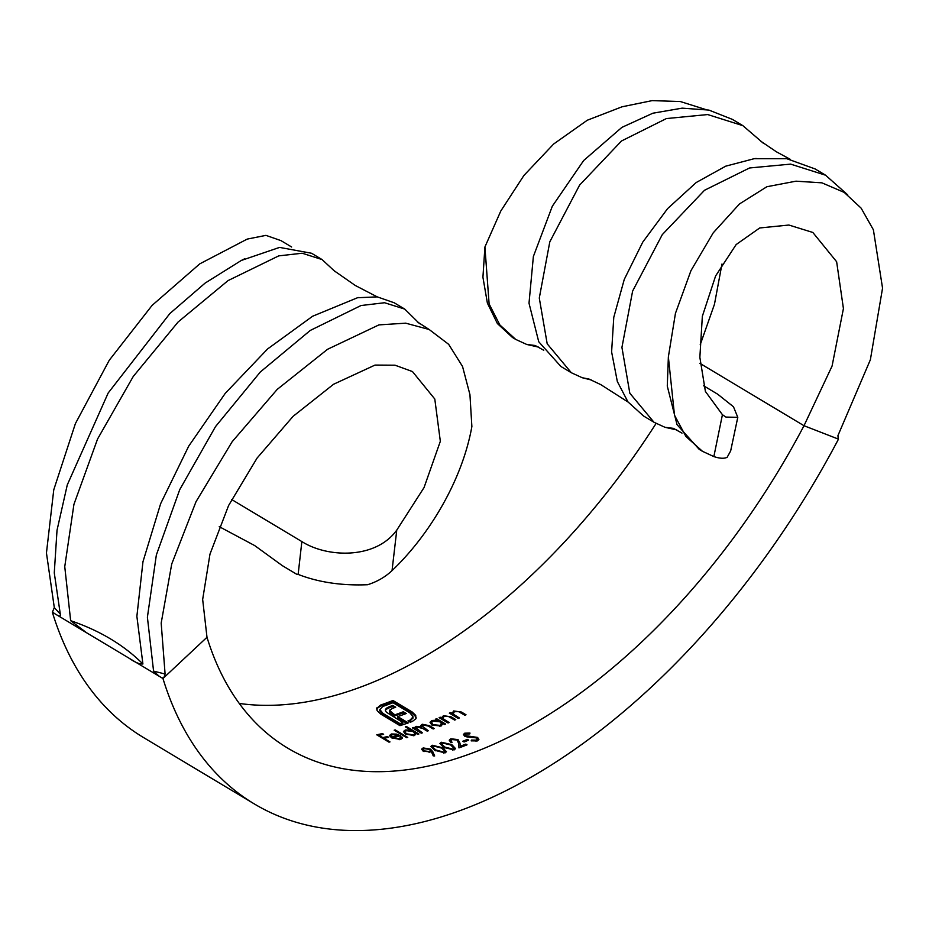 <?xml version="1.0" encoding="UTF-8"?>
<svg xmlns="http://www.w3.org/2000/svg" width="929" height="929" viewBox="0 0 929 929"><rect width="100%" height="100%" fill="white"/><g stroke="black" fill="none" stroke-linecap="round" stroke-linejoin="round"><path stroke-width="1.39" d="M464.07 741.992A494.274 278.537 120.9 0 0 468.669 740.134L467.415 739.379A494.274 278.537 -59.1 0 1 462.816 741.237L464.07 741.992M445.049 752.908L446.466 751.689L442.703 747.775L432.229 745.232L430.847 746.405L434.714 750.284L445.049 752.908M432.775 751.666L430.545 749.134L423.171 747.926L421.603 749.169L423.183 751.189L431.509 751.967L433.216 755.846L434.667 755.974L432.775 751.666L433.936 755.916M448.045 722.994A494.274 278.537 120.9 0 0 449.125 722.53L443.667 719.092L443.087 717.641L444.306 716.375L448.335 716.422L454.676 720.091A494.274 278.537 120.9 0 0 455.767 719.603L451.215 716.874L443.4 715.644L441.821 718.152L440.207 717.188A494.274 278.537 -59.1 0 1 439.127 717.652L448.045 722.994M441.763 717.281L441.635 719.162M421.313 733.19A494.274 278.537 120.9 0 0 422.37 732.83L416.157 728.057L417.191 727.093L422.695 728.429L427.224 731.146A494.274 278.537 120.9 0 0 428.292 730.763L422.08 725.967L423.136 724.957L428.339 726.072L433.169 728.975A494.274 278.537 120.9 0 0 434.238 728.568L429.407 725.677L422.219 724.237L420.895 725.491L421.197 726.687L416.285 726.373L414.949 727.256L415.008 728.417L413.463 727.488A494.274 278.537 -59.1 0 1 412.395 727.848L421.313 733.19M414.857 727.813L414.845 729.323M477.46 740.901L478.899 739.472L477.599 737.44L465.638 735.663L465.847 733.991L469.76 733.922L469.993 733.051L464.721 733.19L463.432 734.456L464.605 736.14L467.136 736.976L476.507 737.905L477.285 739.101L476.217 740.158L471.549 740.053L471.154 740.843L477.46 740.901M465.475 736.558L465.847 733.991M400.55 736.941L399.284 738.892L392.897 737.707A494.274 278.537 120.9 0 0 400.515 735.722L396.497 734.119L391.306 733.98L389.646 735.814L391.643 737.835L400.515 739.519L402.338 738.183L401.99 736.987L400.55 736.941L400.562 738.961M389.588 735.234L389.646 735.814M656.083 423.45A494.274 278.537 -59.1 0 1 239.252 703.439M699.839 363.309L804.003 425.714A494.274 278.537 -59.1 0 1 287.653 748.089A494.274 278.537 -59.1 0 1 206.993 637.271L162.958 678.518L52.349 612.246L54.312 607.647L46.45 552.964L53.766 489.78L75.4 423.589L109.25 360.266L152.089 305.397L199.747 263.871L247.195 239.101L265.926 235.362L281.022 240.646L291.625 247.009M406.693 737.707A494.274 278.537 120.9 0 0 407.738 737.405L395.231 729.915A494.274 278.537 -59.1 0 1 394.186 730.206L406.693 737.707M388.949 742.132A494.274 278.537 120.9 0 0 389.983 741.911L384.049 738.346A494.274 278.537 120.9 0 0 388.647 737.289L387.393 736.546A494.274 278.537 -59.1 0 1 382.794 737.603L379.044 735.35A494.274 278.537 120.9 0 0 383.642 734.293L382.4 733.55A494.274 278.537 -59.1 0 1 376.756 734.827L388.949 742.132M405.323 726.838L410.641 730.031L405.276 729.997L403.465 731.506L405.358 734.107L414.473 735.536L416.285 733.411L417.829 734.328A494.274 278.537 120.9 0 0 418.886 733.991L406.379 726.49A494.274 278.537 -59.1 0 1 405.323 726.838M435.585 719.151L437.234 720.138L431.892 720.498L430.022 722.286L431.892 725.061L441.078 726.037L442.959 723.563L444.503 724.481A494.274 278.537 120.9 0 0 445.572 724.039L436.665 718.698A494.274 278.537 -59.1 0 1 435.585 719.151M376.663 709.082L377.081 707.457L377.081 710.604L380.809 714.146L399.981 725.642A494.274 278.537 120.9 0 0 408.296 722.901L406.019 721.531A494.274 278.537 -59.1 0 1 405.985 721.543L397.717 716.584A494.274 278.537 120.9 0 0 406.263 713.518L403.349 711.765A494.274 278.537 -59.1 0 1 394.802 714.842L389.692 710.604L391.864 708.618A494.274 278.537 120.9 0 0 395.719 707.201L392.758 705.425A494.274 278.537 -59.1 0 1 389.414 706.655L386.278 708.27L385.28 710.093L386.325 712.171L402.919 722.576A494.274 278.537 -59.1 0 1 399.911 723.575L383.015 713.449L379.856 709.559L382.806 706.458A494.274 278.537 120.9 0 0 393.013 702.719L409.91 712.845L413.08 716.874L410.049 720.114A494.274 278.537 -59.1 0 1 408.005 720.846L410.281 722.205A494.274 278.537 120.9 0 0 412.337 721.473L415.913 718.732L415.716 715.365L412.139 711.974L392.967 700.489A494.274 278.537 -59.1 0 1 380.53 705.088L376.709 708.479M389.959 710.662L390.157 709.535M379.856 709.559L379.659 710.685L379.856 709.559M413.08 716.874L412.848 718.547M415.913 718.732L416.227 717.803M454.13 749.924L455.558 748.611L451.808 744.64L441.31 742.236L439.905 743.479L443.772 747.415L454.13 749.924M451.993 739.565L457.056 740.053L458.531 743.165L458.972 747.903A494.274 278.537 120.9 0 0 467.055 744.849L465.812 744.094A494.274 278.537 -59.1 0 1 460.261 746.219L459.983 743.142L458.02 739.577L450.797 738.799L449.23 740.216L450.983 742.677A494.274 278.537 120.9 0 0 452.051 742.283L450.844 740.599L451.993 739.565M458.241 718.465A494.274 278.537 120.9 0 0 459.332 717.966L453.886 714.517L453.306 713.031L454.536 711.695L458.578 711.649L464.93 715.307A494.274 278.537 120.9 0 0 466.01 714.784L461.469 712.055L453.631 710.952L452.028 713.588L450.414 712.624A494.274 278.537 -59.1 0 1 449.334 713.124L458.241 718.465M451.982 712.682L451.842 714.633M219.232 526.65L254.674 545.567L282.393 565.691L296.618 574.203L298.139 574.401L301.855 541.572C327.24 557.772 375.583 559.525 396.764 530.111L392.038 570.615C385.233 577.037 377.093 581.74 367.605 584.724C341.756 585.781 318.601 582.344 298.139 574.401M231.611 499.488L301.855 541.572M86.455 632.649L70.65 620.688L64.751 566.655L73.937 504.331L97.557 439.034L133.277 376.431L178.113 321.98L228.081 280.581L278.746 255.87L302.157 253.222L322.073 259.563L311.575 253.269L279.548 247.404L241.319 260.457L205.088 283.113L169.844 313.561L108.17 393.013L67.271 484.915L57.017 530.296L54.277 572.868L60.513 615.59M60.466 615.323C60.037 616.45 58.62 616.194 56.228 614.545M322.073 259.563L335.241 271.767M417.214 321.794L429.175 329.505L448.661 344.322L462.537 366.479L469.935 394.593L471.874 426.527C462.433 479.759 429.535 534.976 392.038 570.615M159.068 676.161L153.575 671.11L147.397 617.228L156.351 554.985L179.727 489.653L215.505 426.62L260.317 371.995L310.263 330.445L360.998 305.536L384.548 302.738L404.73 309.09L419.536 323.664M404.73 309.09L394.233 302.796L377.302 296.874L357.526 297.733L312.597 316.243L267.552 348.99L225.248 393.35L188.715 446.152L160.647 503.669L142.961 561.755L136.877 616.322L142.903 663.98C139.629 664.328 134.937 662.354 128.841 658.046M429.175 329.505L405.671 323.164L378.927 324.895L327.589 349.269L277.237 389.367L232.145 441.739L196.007 501.718L171.726 563.996L161.181 623.08L165.095 674.024L163.887 677.613M206.993 637.271L202.661 599.472L209.977 554.125L228.604 505.504L257.066 458.102L293.053 416.366L333.569 384.258L375.026 365.074L395.022 365.202L412.464 371.565L434.795 399.029L440.334 441.298L424.042 487.574L396.764 530.111M703.392 385.64L717.699 394.21L733.48 406.774L737.789 417.33L725.955 417.086L722.425 414.706L705.401 391.446L699.862 357.351L702.347 316.29L715.597 275.971L736.163 244.548L759.736 227.953L788.86 225.039L812.829 232.459L836.634 261.734L843.427 308.544L832.07 366.061L804.003 425.714L838.481 439.138A559.316 315.186 -59.1 0 1 254.232 803.875L143.623 737.603A559.316 315.186 -59.1 0 1 52.349 612.246M838.481 439.138L837.621 438.616M254.232 803.875A559.316 315.186 -59.1 0 1 162.958 678.518M668.369 356.899L674.489 415.217L685.939 436.502L702.475 451.308L699.177 449.334L677.032 424.658L667.277 386.081L668.369 356.899L675.441 313.375L690.955 270.653L713.251 232.807L739.472 203.95L766.855 186.741L795.967 181.178L821.921 182.839L844.229 192.408L861.137 208.154L873.388 229.788L882.55 288.141L870.368 359.755L837.946 435.585L838.213 439.057M121.664 653.772L93.655 636.992M70.65 620.688C99.844 630.617 123.917 645.051 142.903 663.98M163.295 678.228L160.984 677.334M153.575 671.11L165.095 674.024M54.323 613.43L52.686 611.956M54.312 607.647L59.909 613.663M571.335 372.738L560.907 366.49L538.739 341.756L529.007 303.191L533.374 256.485L552.325 206.226L583.667 160.52L621.861 127.389L652.866 113.21L682.165 108.147L708.955 110.098L732.447 119.411L742.875 125.659L707.689 114.557L666.395 118.564L621.478 140.999L579.591 185.126L549.805 241.83L539.284 298.046L547.193 343.811L571.335 372.738L582.262 377.743L591.39 380.007M763.266 143.182L742.875 125.659M705.146 109.343L680.295 101.528L652.158 100.622L622.035 106.8L587.302 120.224L553.649 144.018L523.921 175.453L500.801 210.999L484.915 246.986L489.118 303.946L499.86 324.953L515.746 339.433L526.685 344.438L538.53 347.109M484.915 246.986L482.929 277.26L487.388 303.121L497.375 323.536L512.436 337.448L515.746 339.433M721.984 263.999L714.471 304.259L700.211 344.752M702.475 451.308L713.855 456.58C719.708 458.52 724.121 458.763 727.128 457.323L730.647 450.971L737.789 417.33M847.689 194.846L825.556 175.198L790.625 164.119L749.54 167.975L704.53 190.259L662.284 234.631L632.626 291.067L621.931 347.4L629.816 393.199L654.004 422.277L664.943 427.282L676.788 429.941M654.016 422.277L643.588 416.029L627.969 401.909L617.332 381.529L611.607 351.882L613.779 317.312L624.265 279.42L642.763 242.109L667.579 208.642L696.193 182.537L725.7 166.175L754.011 158.731L786.782 158.708L815.128 168.95L825.556 175.198M722.425 414.706L713.855 456.58M395.08 730.751L395.231 729.915M399.133 739.739L399.284 738.892M400.353 738.079L401.792 738.125L401.99 736.987M391.109 735.118L391.306 733.98M392.77 738.427L392.897 737.707M398.378 735.35A494.274 278.537 -59.1 0 1 391.91 737.022L391.097 735.687L392.456 734.618L398.378 735.35L398.204 736.349M391.759 737.905L391.91 737.022M392.073 738.079A495.575 279.269 120.9 0 0 392.874 737.881M390.9 736.825L391.097 735.687M378.091 735.629A495.575 279.269 120.9 0 0 379.032 735.42M382.202 734.63L382.4 733.55M378.904 736.116L379.044 735.35M382.655 738.369L382.794 737.603M383.096 738.625A495.575 279.269 120.9 0 0 384.037 738.416M387.207 737.638L387.393 736.546M383.909 739.112L384.049 738.346M471.398 740.901L471.549 740.053M477.285 739.101L476.02 741.296L476.217 740.158M464.523 734.328L464.721 733.19M467.868 737.057L468.007 736.267M470.689 737.138L470.829 736.314M477.401 738.578L477.599 737.44M406.228 727.384L406.379 726.49M410.595 730.275L411.593 730.868M414.578 732.667L416.238 733.655M405.079 731.135L405.276 729.997M406.391 730.647L413.393 731.669L414.88 733.62L413.417 734.874L406.426 733.805L404.963 731.831L406.391 730.647M413.254 735.791L413.417 734.874M406.287 734.595L406.426 733.805M413.3 728.394L413.463 727.488M416.087 727.512L416.285 726.373M421.046 727.512L421.197 726.687M422.021 725.375L422.219 724.237M436.491 719.685L436.665 718.698M437.211 720.277L438.802 721.229M441.008 722.553L442.936 723.703M431.695 721.636L431.892 720.498M437.118 720.811L437.234 720.138M432.995 721.148L440.067 721.833L441.53 723.888L440.021 725.375L432.972 724.655L431.544 722.553L432.995 721.148M439.847 726.408L440.021 725.375M432.821 725.537L432.972 724.655M440.032 718.198L440.207 717.188M443.203 716.782L443.4 715.644M443.087 717.641L442.889 718.779L443.47 720.23L443.667 719.092M376.884 708.595L380.333 706.226L380.53 705.088M380.333 706.226A495.575 279.269 120.9 0 0 392.758 701.616L392.967 700.489M392.758 701.616L411.942 713.112L412.139 711.974M411.942 713.112L415.518 716.491L415.716 715.365M415.518 716.491L416.076 718.361M409.12 721.508A495.575 279.269 120.9 0 0 409.852 721.252L410.049 720.114M409.852 721.252L412.882 718.012M379.659 710.685L382.806 714.575L383.015 713.449M382.806 714.575L399.714 724.701L399.911 723.575M399.714 724.701A495.575 279.269 120.9 0 0 402.721 723.714L402.919 722.576M389.414 706.655L389.216 707.793L386.081 709.408L386.278 708.27M389.216 707.793A495.575 279.269 120.9 0 0 392.561 706.563L392.758 705.425M392.561 706.563L394.43 707.677M389.495 711.742L390.11 712.996L390.308 711.858M390.11 712.996L391.887 714.343L392.084 713.217M391.887 714.343L394.604 715.98L394.802 714.842M394.604 715.98A495.575 279.269 120.9 0 0 403.151 712.903L403.349 711.765M403.151 712.903L404.974 713.995M405.985 721.543L405.787 722.681L397.519 717.722L397.717 716.584M405.787 722.681A495.575 279.269 120.9 0 0 405.822 722.669L406.019 721.531M405.822 722.669L406.96 723.354M422.962 749.064L423.171 747.926M430.348 750.26L430.545 749.134M429.314 751.561L424.17 750.864L423.229 749.575L424.367 748.693L429.419 749.389L430.429 750.748L429.14 752.583M424.03 751.631L424.17 750.864M441.112 743.374L441.31 742.236M451.645 745.592L451.808 744.64M444.828 747.067L441.6 743.897L442.587 742.979L450.739 745.012L453.898 748.228L452.911 749.157L444.828 747.067L444.666 747.938M452.725 750.202L452.911 749.157M432.031 746.37L432.229 745.232M442.552 748.681L442.703 747.775M435.759 749.958L432.531 746.846L433.518 745.975L441.647 748.112L444.817 751.282L443.83 752.153L435.759 749.958L435.62 750.806M443.656 753.152L443.83 752.153M450.6 739.937L450.797 738.799M457.834 740.68L458.02 739.577M459.983 743.142L460.261 746.219M460.064 747.346A495.575 279.269 120.9 0 0 465.615 745.232L465.812 744.094M463.873 741.876A495.575 279.269 120.9 0 0 467.217 740.518L467.415 739.379M450.24 713.669L450.414 712.624M453.433 712.09L453.631 710.952M453.306 713.031L453.689 715.667L453.886 714.517M582.262 377.743L588.974 379.032L600.831 384.652L628.062 402.036M664.943 427.282L673.49 428.374M526.685 344.438L535.15 345.507M429.244 726.617L429.407 725.677M424.658 729.613L424.82 728.684M418.456 731.483L418.619 730.589M451.029 717.896L451.215 716.874M445.723 721.601L445.897 720.602M461.272 713.124L461.469 712.055M455.918 717.072L456.104 716.038M333.79 270.49L355.261 285.47L377.174 296.85M359.035 297.466L357.526 297.733M244.536 258.854L241.319 260.457M754.011 158.731L756.148 158.453M790.324 159.358L776.4 151.799L760.549 141.057M844.229 192.408L843.16 191.653M682.014 433.1L673.386 428.339M543.755 350.256L535.232 345.53M465.034 734.746L464.837 735.884M414.88 733.62L414.682 734.758M404.963 731.831L404.765 732.969M422.068 725.967L421.871 727.093M416.157 728.057L415.96 729.184M441.53 723.888L441.333 725.026M431.544 722.553L431.346 723.691M389.692 710.313L389.495 711.44M423.229 749.575L423.032 750.702M430.429 750.748L430.232 751.886M441.6 743.897L441.403 745.035M453.898 748.228L453.7 749.366M432.531 746.835L432.333 747.973M444.817 751.282L444.608 752.409M450.844 740.599L450.646 741.725"/></g></svg>
